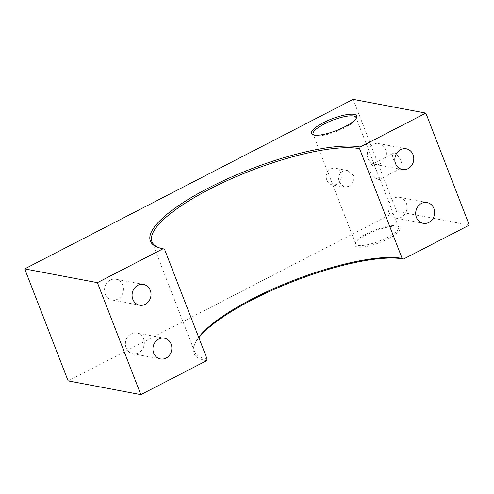 <?xml version="1.0" encoding="UTF-8"?>
<svg xmlns="http://www.w3.org/2000/svg" width="494" height="494" viewBox="0 0 494 494"><rect width="100%" height="100%" fill="white"/><g stroke="black" fill="none" stroke-linecap="round" stroke-linejoin="round"><path stroke-width="0.37" stroke-dasharray="2.47 1.85" d="M313.82 134.992A23.002 5.934 -21.2 0 0 314.474 135.337A23.002 5.934 -21.2 0 0 344.756 127.773A23.002 5.934 -21.2 0 0 355.804 119.307A23.002 5.934 -21.2 0 0 356.057 118.609M388.309 238.744A24.243 6.255 -21.2 0 0 398.751 226.703A24.243 6.255 -21.2 0 0 366.832 234.681A24.243 6.255 -21.2 0 0 355.186 243.604A24.243 6.255 -21.2 0 0 364.288 246.883A24.243 6.255 -21.2 0 0 388.309 238.744M366.949 233.662A23.002 5.934 158.8 0 1 397.225 226.098A23.002 5.934 158.8 0 1 398.578 227.271A23.002 5.934 158.8 0 1 387.327 237.515A23.002 5.934 158.8 0 1 355.692 243.906A23.002 5.934 158.8 0 1 355.896 242.128A23.002 5.934 158.8 0 1 366.949 233.662M158.154 247.432A118.109 30.467 -21.2 0 0 158.895 247.747A118.109 30.467 -21.2 0 0 164.558 249.334M401.103 161.415A8.454 3.125 62.7 0 1 401.239 168.213A8.454 3.125 62.7 0 1 393.613 159.994A8.454 3.125 62.7 0 1 393.483 153.189A8.454 3.125 62.7 0 1 401.103 161.415M377.712 173.487L379.071 179.655L374.909 177.982L370.21 172.073L369.685 167.373L371.315 164.632L374.724 166.688L377.712 173.487M348.616 186.405L344.318 187.14L339.397 182.527C337.766 177.636 338.872 173.851 342.713 171.177L347.461 170.529L353.358 175.321C354.494 180.119 352.914 183.811 348.616 186.405M340.798 172.949A8.454 7.546 -79.3 0 1 339.668 181.638A8.454 7.546 -79.3 0 1 332.252 184.855A8.454 7.546 -79.3 0 1 326.843 180.156A8.454 7.546 -79.3 0 1 327.973 171.467A8.454 7.546 -79.3 0 1 335.395 168.244A8.454 7.546 -79.3 0 1 340.798 172.949M105.278 294.109A10.565 9.435 100.7 0 0 112.039 299.988A10.565 9.435 100.7 0 0 121.314 295.962A10.565 9.435 100.7 0 0 122.728 285.1A10.565 9.435 100.7 0 0 115.967 279.221A10.565 9.435 100.7 0 0 106.692 283.247A10.565 9.435 100.7 0 0 105.278 294.109M126.131 347.862A10.565 9.435 100.7 0 0 132.892 353.741A10.565 9.435 100.7 0 0 142.161 349.715A10.565 9.435 100.7 0 0 143.575 338.853A10.565 9.435 100.7 0 0 136.819 332.975A10.565 9.435 100.7 0 0 127.545 337.001A10.565 9.435 100.7 0 0 126.131 347.862M388.895 212.235A10.565 9.435 100.7 0 0 395.657 218.113A10.565 9.435 100.7 0 0 404.932 214.087A10.565 9.435 100.7 0 0 406.346 203.225A10.565 9.435 100.7 0 0 399.584 197.347A10.565 9.435 100.7 0 0 390.316 201.373A10.565 9.435 100.7 0 0 388.895 212.235M368.049 158.481A10.565 9.435 100.7 0 0 374.81 164.36A10.565 9.435 100.7 0 0 384.079 160.334A10.565 9.435 100.7 0 0 385.499 149.472A10.565 9.435 100.7 0 0 378.737 143.593A10.565 9.435 100.7 0 0 369.463 147.62A10.565 9.435 100.7 0 0 368.049 158.481M207.122 359.076A118.109 30.467 158.8 0 1 194.525 351.456A118.109 30.467 158.8 0 1 195.575 342.323A118.109 30.467 158.8 0 1 198.687 337.334M469.3 225.103L396.596 211.352L68.135 380.886M353.161 99.368L396.596 211.352M198.829 337.692A119.35 30.789 -21.2 0 0 194.864 343.799A119.35 30.789 -21.2 0 0 206.529 360.725M355.804 119.307L356.52 117.831M397.225 226.098L398.751 226.703M158.895 247.747L157.376 247.142M379.071 179.655L401.239 168.213M344.318 187.14L332.252 184.855M398.578 227.271L356.013 117.529M112.039 299.988L139.58 305.193M132.892 353.741L160.427 358.947M395.657 218.113L423.197 223.319M374.81 164.36L402.344 169.566M151.954 241.714L194.525 351.456M378.737 143.593L406.272 148.799M399.584 197.347L427.125 202.552M136.819 332.975L164.354 338.18M115.967 279.221L143.507 284.427M355.692 243.906L313.128 134.158M347.461 170.529L335.395 168.244M371.315 164.632L393.483 153.189M195.575 342.323L194.864 343.799M355.896 242.128L355.186 243.604M314.474 135.337L312.955 134.732"/><path stroke-width="0.74" d="M323.397 122.691A24.243 6.255 158.8 0 1 347.412 114.546A24.243 6.255 158.8 0 1 356.52 117.831A24.243 6.255 158.8 0 1 344.874 126.754A24.243 6.255 158.8 0 1 312.955 134.732A24.243 6.255 158.8 0 1 323.397 122.691M356.057 118.609A23.002 5.934 -21.2 0 0 356.013 117.529A23.002 5.934 -21.2 0 0 324.379 123.914A23.002 5.934 -21.2 0 0 313.128 134.158A23.002 5.934 -21.2 0 0 313.82 134.992M425.865 113.114L353.161 99.368L24.7 268.897L68.135 380.886L140.839 394.632L206.529 360.725L207.122 359.076L164.558 249.334L163.094 248.741A119.35 30.789 158.8 0 1 157.376 247.142A119.35 30.789 158.8 0 1 208.758 187.881A119.35 30.789 158.8 0 1 360.169 147.021L425.865 113.114L469.3 225.103L403.61 259.01A119.35 30.789 -21.2 0 0 295.295 280.635A119.35 30.789 -21.2 0 0 198.829 337.692M360.169 147.021L359.576 148.669A118.109 30.467 -21.2 0 0 209.746 189.103A118.109 30.467 -21.2 0 0 151.954 241.714A118.109 30.467 -21.2 0 0 158.154 247.432M132.818 299.315A10.565 9.435 100.7 0 0 139.58 305.193A10.565 9.435 100.7 0 0 148.848 301.167A10.565 9.435 100.7 0 0 150.269 290.305A10.565 9.435 100.7 0 0 143.507 284.427A10.565 9.435 100.7 0 0 134.232 288.453A10.565 9.435 100.7 0 0 132.818 299.315M153.665 353.068A10.565 9.435 100.7 0 0 160.427 358.947A10.565 9.435 100.7 0 0 169.701 354.92A10.565 9.435 100.7 0 0 171.115 344.059A10.565 9.435 100.7 0 0 164.354 338.18A10.565 9.435 100.7 0 0 155.085 342.206A10.565 9.435 100.7 0 0 153.665 353.068M416.436 217.44A10.565 9.435 100.7 0 0 423.197 223.319A10.565 9.435 100.7 0 0 432.472 219.293A10.565 9.435 100.7 0 0 433.886 208.437A10.565 9.435 100.7 0 0 427.125 202.552A10.565 9.435 100.7 0 0 417.85 206.585A10.565 9.435 100.7 0 0 416.436 217.44M395.589 163.687A10.565 9.435 100.7 0 0 402.344 169.566A10.565 9.435 100.7 0 0 411.619 165.539A10.565 9.435 100.7 0 0 413.033 154.684A10.565 9.435 100.7 0 0 406.272 148.799A10.565 9.435 100.7 0 0 397.003 152.831A10.565 9.435 100.7 0 0 395.589 163.687M24.7 268.897L97.404 282.648L140.839 394.632M97.404 282.648L163.094 248.741M359.576 148.669L402.147 258.418L403.61 259.01M198.687 337.334A118.109 30.467 158.8 0 1 293.615 280.345A118.109 30.467 158.8 0 1 402.147 258.418"/></g></svg>
